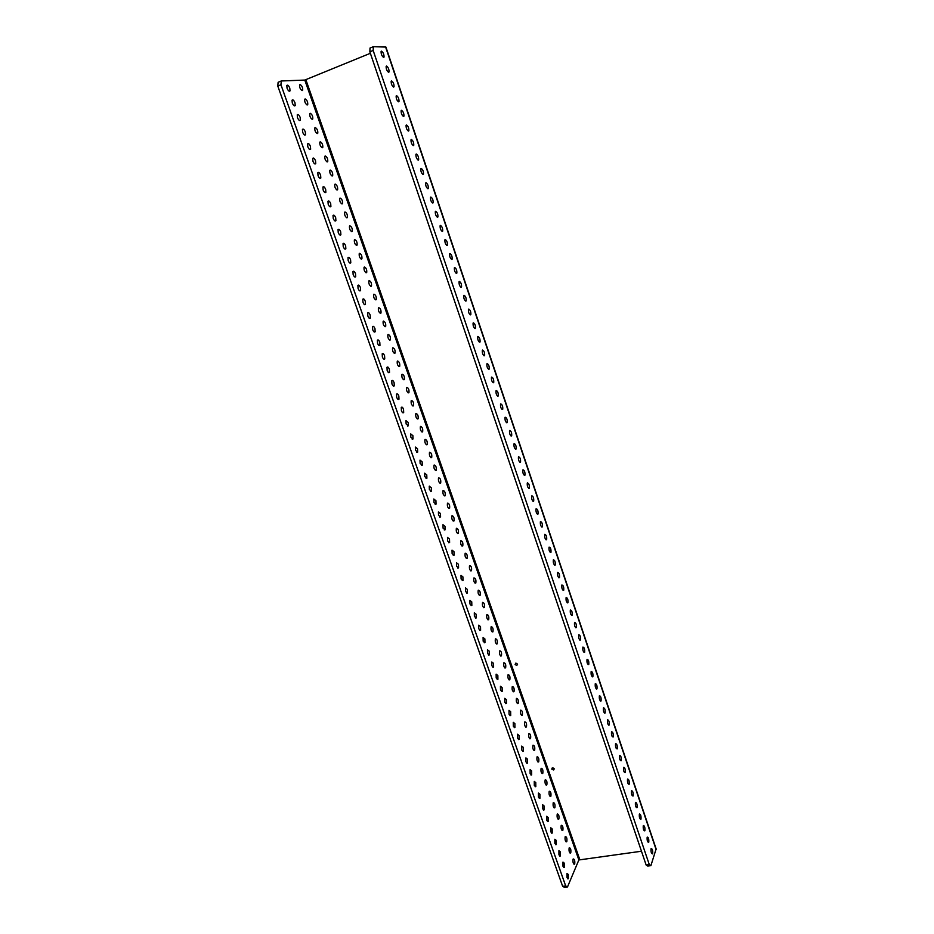 <?xml version="1.0" encoding="UTF-8"?>
<svg xmlns="http://www.w3.org/2000/svg" width="934" height="934" viewBox="0 0 934 934"><rect width="100%" height="100%" fill="white"/><g stroke="black" fill="none" stroke-linecap="round" stroke-linejoin="round"><path stroke-width="1.4" d="M567.02 877.645L568.351 878.754L568.339 874.539L567.008 873.43L567.02 877.645M562.98 866.285L564.346 867.406L564.334 863.203L562.968 862.094L562.98 866.285M558.941 854.867L560.318 855.999L560.307 851.831L558.917 850.699L558.941 854.867M554.878 843.414L556.279 844.558L556.255 840.413L554.854 839.269L554.878 843.414M550.791 831.902L552.216 833.07L552.192 828.948L550.768 827.793L550.791 831.902M546.694 820.356L548.141 821.523L548.118 817.425L546.67 816.258L546.694 820.356M542.584 808.751L544.043 809.941L544.02 805.867L542.561 804.688L542.584 808.751M538.451 797.111L539.934 798.301L539.91 794.262L538.428 793.059L538.451 797.111M534.306 785.412L535.812 786.626L535.777 782.61L534.271 781.396L534.306 785.412M530.138 773.667L531.668 774.893L531.633 770.9L530.103 769.674L530.138 773.667M525.959 761.875L527.512 763.113L527.476 759.155L525.924 757.906L525.959 761.875M521.756 750.037L523.332 751.298L523.297 747.352L521.721 746.091L521.756 750.037M517.541 738.152L519.141 739.413L519.094 735.502L517.494 734.229L517.541 738.152M513.315 726.208L514.926 727.493L514.879 723.605L513.256 722.321L513.315 726.208M509.053 714.218L510.7 715.526L510.653 711.65L509.007 710.354L509.053 714.218M504.792 702.181L506.45 703.5L506.403 699.659L504.734 698.34L504.792 702.181M500.496 690.086L502.188 691.429L502.13 687.611L500.437 686.28L500.496 690.086M496.199 677.956L497.904 679.298L497.845 675.515L496.129 674.161L496.199 677.956M491.868 665.755L493.607 667.133L493.549 663.362L491.809 661.996L491.868 665.755M487.525 653.52L489.288 654.909L489.218 651.161L487.455 649.772L487.525 653.52M483.17 641.226L484.956 642.627L484.886 638.914L483.088 637.502L483.17 641.226M478.792 628.874L480.601 630.298L480.531 626.609L478.71 625.185L478.792 628.874M474.39 616.475L476.235 617.923L476.153 614.257L474.309 612.809L474.39 616.475M469.977 604.029L471.845 605.489L471.752 601.846L469.895 600.387L469.977 604.029M465.541 591.526L467.432 593.008L467.339 589.389L465.447 587.906L465.541 591.526M461.092 578.963L463.007 580.469L462.914 576.873L460.999 575.379L461.092 578.963M456.621 566.354L458.559 567.872L458.466 564.311L456.516 562.793L456.621 566.354M452.126 553.687L454.087 555.228L453.994 551.69L452.021 550.149L452.126 553.687M447.619 540.973L449.604 542.537L449.499 539.023L447.503 537.459L447.619 540.973M443.09 528.189L445.098 529.788L444.993 526.297L442.973 524.71L443.09 528.189M438.536 515.37L440.579 516.981L440.463 513.513L438.42 511.902L438.536 515.37M433.96 502.48L436.038 504.115L435.921 500.671L433.843 499.036L433.96 502.48M429.371 489.533L431.473 491.202L431.356 487.781L429.255 486.124L429.371 489.533M424.772 476.538L426.896 478.231L426.768 474.834L424.631 473.153L424.772 476.538M420.137 463.486L422.296 465.202L422.156 461.828L420.008 460.123L420.137 463.486M415.49 450.375L417.673 452.114L417.533 448.775L415.35 447.036L415.49 450.375M410.82 437.205L413.026 438.968L412.886 435.653L410.68 433.89L410.82 437.205M406.127 423.989L408.368 425.776L408.216 422.483L405.975 420.685L406.127 423.989M401.422 410.703C402.239 412.63 402.986 413.237 403.686 412.513L403.535 409.244C402.717 407.317 401.959 406.71 401.27 407.434L401.422 410.703M396.681 397.359C397.51 399.308 398.281 399.927 398.981 399.203L398.83 395.958C398.001 394.008 397.23 393.389 396.53 394.113L396.681 397.359M391.93 383.956C392.77 385.94 393.553 386.559 394.253 385.835L394.101 382.613C393.261 380.628 392.478 380.01 391.778 380.733L391.93 383.956M387.155 370.494C388.019 372.503 388.801 373.133 389.513 372.397L389.35 369.199C388.497 367.202 387.715 366.56 386.991 367.296L387.155 370.494M382.368 356.975C383.232 359.006 384.026 359.648 384.75 358.913L384.574 355.737C383.711 353.706 382.917 353.064 382.193 353.799L382.368 356.975M377.546 343.397C378.433 345.452 379.227 346.105 379.963 345.37L379.788 342.206C378.912 340.151 378.107 339.497 377.371 340.245L377.546 343.397M372.713 329.76C373.6 331.839 374.417 332.504 375.153 331.757L374.978 328.628C374.09 326.538 373.273 325.873 372.538 326.631L372.713 329.76M367.856 316.066C368.755 318.167 369.584 318.844 370.319 318.085L370.144 314.98C369.234 312.867 368.416 312.189 367.669 312.948L367.856 316.066M362.976 302.301C363.898 304.437 364.727 305.126 365.474 304.356L365.287 301.273C364.365 299.137 363.536 298.448 362.789 299.207L362.976 302.301M358.072 288.478C359.006 290.637 359.847 291.338 360.594 290.567L360.407 287.509C359.485 285.337 358.633 284.648 357.885 285.407L358.072 288.478M353.145 274.596C354.091 276.779 354.943 277.491 355.702 276.721L355.515 273.674C354.57 271.479 353.717 270.778 352.959 271.549L353.145 274.596M348.195 260.644C349.164 262.863 350.028 263.586 350.787 262.804L350.589 259.78C349.631 257.562 348.767 256.85 347.997 257.621L348.195 260.644M343.233 246.634C344.202 248.876 345.078 249.612 345.849 248.829L345.65 245.829C344.681 243.587 343.805 242.852 343.035 243.634L343.233 246.634M338.236 232.554C339.229 234.831 340.116 235.578 340.887 234.796L340.688 231.819C339.696 229.542 338.82 228.795 338.038 229.577L338.236 232.554M333.228 218.428C334.232 220.728 335.119 221.486 335.901 220.693L335.703 217.739C334.699 215.427 333.8 214.68 333.018 215.462L333.228 218.428M328.184 204.219C329.212 206.554 330.111 207.325 330.905 206.531L330.694 203.589C329.679 201.265 328.768 200.495 327.974 201.277L328.184 204.219M323.129 189.952C324.156 192.311 325.079 193.105 325.873 192.299L325.662 189.392C324.623 187.022 323.713 186.24 322.919 187.033L323.129 189.952M318.05 175.627C319.089 178.009 320.023 178.814 320.817 178.009L320.607 175.113C319.556 172.72 318.634 171.926 317.829 172.732L318.05 175.627M312.937 161.232C313.999 163.648 314.933 164.454 315.75 163.66L315.529 160.776C314.466 158.36 313.532 157.542 312.715 158.348L312.937 161.232M307.811 146.766C308.885 149.218 309.831 150.035 310.648 149.23L310.427 146.381C309.352 143.929 308.407 143.1 307.59 143.906L307.811 146.766M302.663 132.231C303.748 134.718 304.706 135.558 305.523 134.741L305.301 131.916C304.215 129.429 303.258 128.588 302.429 129.394L302.663 132.231M297.479 117.637C298.588 120.147 299.557 121 300.386 120.194L300.153 117.38C299.043 114.87 298.086 114.018 297.245 114.824L297.479 117.637M292.284 102.974C293.404 105.519 294.385 106.383 295.214 105.577L294.981 102.775C293.86 100.23 292.879 99.366 292.05 100.183L292.284 102.974M287.065 88.251C288.197 90.82 289.178 91.695 290.019 90.89L289.785 88.111C288.653 85.531 287.66 84.655 286.82 85.461L287.065 88.251M515.101 664.518L516.771 665.452L517.494 664.051L515.825 663.105L515.101 664.518M516.012 663.14L517.518 664.097M551.772 769.114L553.652 769.978L554.154 768.729L552.274 767.865L551.772 769.114M552.706 767.771L554.037 768.484M652.656 853.583C652.831 850.454 652.341 848.761 651.161 848.516L651.033 848.784C650.846 851.913 651.348 853.606 652.527 853.863L652.656 853.583M648.78 842.129C648.967 839.001 648.465 837.308 647.274 837.051L647.157 837.308C646.958 840.437 647.46 842.129 648.663 842.386L648.78 842.129M644.892 830.63C645.09 827.489 644.577 825.796 643.374 825.539L643.257 825.784C643.059 828.913 643.573 830.618 644.775 830.875L644.892 830.63M640.993 819.071C641.191 815.931 640.677 814.238 639.463 813.993L639.346 814.214C639.148 817.355 639.662 819.048 640.876 819.305L640.993 819.071M637.07 807.478C637.28 804.326 636.755 802.633 635.529 802.388L635.424 802.586C635.213 805.738 635.727 807.431 636.965 807.688L637.07 807.478M633.135 795.826C633.345 792.674 632.82 790.981 631.582 790.736L631.477 790.923C631.267 794.075 631.793 795.78 633.042 796.025L633.135 795.826M629.189 784.14C629.399 780.987 628.874 779.283 627.613 779.038L627.52 779.213C627.309 782.365 627.835 784.07 629.096 784.315L629.189 784.14M625.22 772.395C625.441 769.231 624.904 767.538 623.632 767.293L623.55 767.444C623.328 770.608 623.854 772.313 625.138 772.558L625.22 772.395M621.238 760.603C621.46 757.439 620.923 755.734 619.639 755.489L619.557 755.641C619.335 758.793 619.861 760.51 621.157 760.755L621.238 760.603M617.234 748.764C617.467 745.601 616.93 743.896 615.623 743.651L615.553 743.779C615.319 746.943 615.856 748.648 617.164 748.905L617.234 748.764M613.218 736.879C613.451 733.704 612.914 731.999 611.583 731.754L611.525 731.871C611.291 735.035 611.828 736.751 613.148 736.996L613.218 736.879M609.19 724.936C609.423 721.76 608.875 720.056 607.544 719.81L607.485 719.916C607.24 723.079 607.789 724.796 609.131 725.053L609.19 724.936M605.139 712.946C605.384 709.77 604.823 708.065 603.481 707.809L603.422 707.902C603.177 711.078 603.726 712.794 605.08 713.051L605.139 712.946M601.064 700.909C601.321 697.733 600.76 696.017 599.394 695.772L599.348 695.842C599.103 699.017 599.651 700.734 601.017 700.99L601.064 700.909M596.978 688.825C597.235 685.638 596.674 683.921 595.297 683.676L595.262 683.735C595.005 686.91 595.565 688.638 596.943 688.895L596.978 688.825M592.88 676.683C593.137 673.496 592.576 671.779 591.175 671.523L591.152 671.569C590.883 674.757 591.456 676.485 592.856 676.741L592.88 676.683M588.759 664.494C589.027 661.307 588.455 659.579 587.042 659.334L587.031 659.357C586.75 662.545 587.323 664.272 588.735 664.529L588.759 664.494M584.626 652.259C584.894 649.06 584.322 647.344 582.898 647.087L582.886 647.099C582.606 650.286 583.178 652.014 584.614 652.282L583.983 652.399M580.469 639.965C580.75 636.766 580.166 635.038 578.718 634.781L578.718 634.781C578.438 637.98 579.022 639.708 580.469 639.977L579.839 640.105M576.301 627.613L576.301 627.613C576.582 624.426 575.998 622.698 574.538 622.418L574.538 622.429C574.258 625.617 574.842 627.356 576.301 627.613L575.659 627.741M572.11 615.226L572.122 615.202C572.402 612.039 571.806 610.299 570.347 609.995L570.335 610.019C570.055 613.206 570.651 614.934 572.11 615.226L571.48 615.343M567.907 602.769L567.919 602.745C568.199 599.581 567.603 597.853 566.132 597.527L566.109 597.562C565.841 600.725 566.436 602.465 567.907 602.769M563.681 590.265L563.704 590.23C563.973 587.089 563.377 585.338 561.894 584.999L561.871 585.058C561.603 588.21 562.21 589.949 563.681 590.265M559.431 577.714L559.478 577.656C559.735 574.527 559.127 572.787 557.645 572.425L557.61 572.484C557.353 575.624 557.96 577.364 559.431 577.714M555.181 565.105L555.216 565.035C555.473 561.918 554.866 560.178 553.383 559.793L553.337 559.863C553.08 562.992 553.699 564.743 555.181 565.105M550.897 552.438L550.955 552.356C551.2 549.262 550.581 547.511 549.099 547.102L549.04 547.196C548.783 550.301 549.414 552.052 550.897 552.438M546.6 539.724L546.659 539.63C546.904 536.536 546.285 534.785 544.791 534.365L544.72 534.47C544.475 537.564 545.106 539.315 546.6 539.724M542.28 526.951L542.35 526.846C542.596 523.764 541.965 522.013 540.471 521.569L540.389 521.686C540.156 524.768 540.786 526.519 542.28 526.951M537.949 514.12L538.031 514.004C538.264 510.945 537.634 509.182 536.128 508.715L536.034 508.843C535.801 511.914 536.443 513.677 537.949 514.12M533.594 501.243L533.688 501.103C533.921 498.067 533.279 496.293 531.761 495.814L531.668 495.954C531.446 499.001 532.088 500.764 533.594 501.243M529.228 488.295L529.321 488.155C529.543 485.12 528.901 483.357 527.383 482.855L527.278 482.995C527.056 486.042 527.71 487.805 529.228 488.295M524.838 475.301L524.943 475.149C525.165 472.137 524.511 470.362 522.982 469.825L522.877 469.989C522.655 473.024 523.309 474.787 524.838 475.301M520.425 462.26L520.542 462.085C520.752 459.084 520.098 457.31 518.568 456.761L518.44 456.924C518.23 459.948 518.895 461.723 520.425 462.26M515.988 449.149L516.117 448.974C516.327 445.973 515.661 444.199 514.132 443.627L513.992 443.802C513.793 446.814 514.459 448.589 515.988 449.149M511.54 435.98L511.68 435.793C511.879 432.816 511.213 431.029 509.672 430.434L509.532 430.621C509.334 433.621 509.999 435.407 511.54 435.98M507.08 422.752L507.22 422.565C507.419 419.588 506.742 417.802 505.189 417.183L505.049 417.381C504.85 420.37 505.527 422.156 507.08 422.752M502.585 409.477L502.737 409.267C502.936 406.313 502.258 404.515 500.694 403.885L500.542 404.095C500.355 407.061 501.033 408.858 502.585 409.477M498.079 396.133L498.242 395.923C498.429 392.981 497.74 391.171 496.188 390.517L496.012 390.739C495.837 393.693 496.526 395.491 498.079 396.133M493.549 382.742L493.724 382.508C493.911 379.578 493.21 377.78 491.646 377.091L491.471 377.324C491.296 380.266 491.984 382.064 493.549 382.742M489.007 369.28L489.194 369.047C489.369 366.128 488.669 364.318 487.093 363.606L486.906 363.851C486.731 366.782 487.431 368.591 489.007 369.28M484.442 355.761L484.629 355.515C484.804 352.62 484.092 350.799 482.516 350.063L482.318 350.32C482.154 353.239 482.855 355.048 484.442 355.761M479.854 342.183L480.053 341.937C480.216 339.042 479.504 337.221 477.916 336.462L477.706 336.719C477.554 339.626 478.266 341.447 479.854 342.183M475.243 328.546L475.453 328.289C475.616 325.406 474.892 323.584 473.304 322.802L473.083 323.071C472.931 325.966 473.655 327.787 475.243 328.546M470.619 314.851L470.841 314.583C470.993 311.711 470.269 309.878 468.67 309.084L468.436 309.352C468.296 312.236 469.02 314.069 470.619 314.851M465.961 301.087L466.194 300.818C466.346 297.958 465.611 296.113 464.011 295.296L463.766 295.576C463.626 298.448 464.361 300.281 465.961 301.087M461.291 287.275L461.536 286.995C461.676 284.146 460.941 282.29 459.33 281.449L459.084 281.729C458.944 284.59 459.68 286.434 461.291 287.275M456.609 273.393L456.854 273.102C456.995 270.265 456.247 268.408 454.624 267.544L454.368 267.825C454.239 270.685 454.986 272.53 456.609 273.393M451.893 259.442L452.149 259.15C452.278 256.325 451.531 254.468 449.908 253.569L449.639 253.861C449.523 256.698 450.27 258.566 451.893 259.442M447.164 245.432L447.433 245.14C447.549 242.326 446.802 240.458 445.168 239.536L444.888 239.84C444.771 242.665 445.53 244.533 447.164 245.432M442.401 231.363L442.693 231.06C442.798 228.258 442.039 226.378 440.404 225.433L440.112 225.748C440.007 228.561 440.766 230.429 442.401 231.363M437.626 217.225L437.918 216.922C438.034 214.131 437.264 212.24 435.618 211.271L435.314 211.586C435.209 214.388 435.98 216.279 437.626 217.225M432.827 203.028L433.131 202.713C433.236 199.934 432.465 198.043 430.808 197.051L430.504 197.366C430.399 200.156 431.181 202.048 432.827 203.028M428.006 188.761L428.321 188.446C428.426 185.679 427.644 183.776 425.974 182.76L425.659 183.076C425.565 185.866 426.348 187.757 428.006 188.761M423.172 174.436L423.499 174.121C423.581 171.354 422.798 169.451 421.129 168.4L420.802 168.727C420.709 171.506 421.503 173.409 423.172 174.436M418.304 160.041L418.642 159.714C418.724 156.97 417.93 155.056 416.26 153.982L415.91 154.308C415.84 157.075 416.634 158.99 418.304 160.041M413.423 145.587L413.762 145.26C413.844 142.517 413.038 140.59 411.357 139.493L411.007 139.82C410.937 142.575 411.742 144.501 413.423 145.587M408.508 131.064L408.87 130.725C408.94 127.993 408.135 126.067 406.442 124.934L406.08 125.273C406.01 128.016 406.827 129.954 408.508 131.064M403.581 116.47L403.943 116.131C404.013 113.411 403.196 111.473 401.503 110.317L401.13 110.656C401.071 113.388 401.889 115.326 403.581 116.47M398.631 101.806L399.005 101.467C399.063 98.759 398.246 96.809 396.541 95.63L396.156 95.969C396.098 98.7 396.927 100.639 398.631 101.806M393.646 87.084L394.043 86.745C394.09 84.037 393.261 82.075 391.556 80.873L391.159 81.211C391.113 83.932 391.941 85.893 393.646 87.084M388.649 72.28L389.046 71.941C389.093 69.244 388.264 67.283 386.548 66.045L386.139 66.384C386.092 69.104 386.933 71.066 388.649 72.28M574.714 863.868C575.052 860.798 574.55 859.152 573.219 858.918L573.067 859.187C572.729 862.269 573.219 863.915 574.562 864.148L574.714 863.868M570.779 852.707C571.118 849.625 570.616 847.979 569.273 847.757L569.121 848.002C568.783 851.084 569.285 852.742 570.627 852.964L570.779 852.707M566.833 841.499C567.183 838.417 566.669 836.759 565.303 836.537L565.163 836.782C564.813 839.864 565.327 841.511 566.681 841.744L566.833 841.499M562.863 830.244C563.214 827.15 562.712 825.504 561.334 825.282L561.194 825.504C560.832 828.598 561.346 830.244 562.723 830.466L562.863 830.244M558.882 818.943C559.244 815.849 558.73 814.191 557.329 813.981L557.201 814.191C556.839 817.285 557.365 818.931 558.754 819.153L558.882 818.943M554.889 807.606C555.251 804.501 554.726 802.843 553.325 802.633L553.197 802.82C552.835 805.925 553.348 807.583 554.761 807.793L554.889 807.606M550.873 796.212C551.247 793.106 550.721 791.448 549.285 791.238L549.18 791.413C548.807 794.519 549.332 796.177 550.756 796.398L550.873 796.212M546.845 784.77C547.219 781.665 546.682 780.007 545.246 779.797L545.141 779.96C544.767 783.066 545.293 784.723 546.74 784.945L546.845 784.77M542.794 773.294C543.179 770.176 542.642 768.519 541.183 768.308L541.09 768.46C540.704 771.566 541.241 773.235 542.701 773.445L542.794 773.294M538.731 761.77C539.116 758.653 538.579 756.984 537.108 756.774L537.027 756.914C536.63 760.031 537.167 761.689 538.649 761.899L538.731 761.77M534.657 750.189C535.054 747.072 534.505 745.402 533.01 745.204L532.94 745.32C532.532 748.438 533.081 750.095 534.575 750.317L534.657 750.189M530.559 738.572C530.956 735.443 530.407 733.774 528.901 733.575L528.831 733.669C528.434 736.798 528.983 738.467 530.489 738.677L530.559 738.572M526.449 726.897C526.858 723.768 526.297 722.099 524.768 721.9L524.71 721.982C524.301 725.111 524.861 726.78 526.379 726.991L526.449 726.897M522.316 715.187C522.725 712.047 522.164 710.377 520.623 710.179L520.577 710.249C520.156 713.378 520.728 715.047 522.269 715.257L522.316 715.187M518.172 703.419C518.592 700.278 518.02 698.609 516.467 698.399L516.42 698.469C516 701.597 516.572 703.267 518.125 703.489L518.172 703.419M514.004 691.604C514.436 688.463 513.863 686.794 512.287 686.583L512.252 686.63C511.82 689.771 512.404 691.44 513.969 691.662L514.004 691.604M509.824 679.742C510.256 676.601 509.684 674.92 508.084 674.722L508.073 674.745C507.629 677.897 508.213 679.567 509.801 679.777L509.824 679.742M505.633 667.833C506.065 664.681 505.481 663.012 503.881 662.801L503.858 662.813C503.426 665.965 504.01 667.647 505.621 667.857L505.633 667.833M501.418 655.878C501.862 652.726 501.266 651.045 499.643 650.835L499.643 650.835C499.2 653.987 499.783 655.668 501.406 655.89L501.418 655.878M497.18 643.865L497.192 643.865C497.635 640.724 497.04 639.043 495.405 638.809L495.394 638.821C494.95 641.973 495.545 643.654 497.18 643.865L496.456 644.016M492.942 631.816L492.954 631.793C493.386 628.664 492.79 626.983 491.144 626.726L491.132 626.761C490.689 629.89 491.296 631.582 492.942 631.816M488.669 619.697L488.692 619.674C489.124 616.557 488.517 614.864 486.871 614.607L486.847 614.642C486.416 617.759 487.023 619.452 488.669 619.697M484.384 607.544L484.419 607.497C484.851 604.403 484.232 602.71 482.586 602.418L482.539 602.477C482.119 605.582 482.738 607.275 484.384 607.544M480.088 595.332L480.123 595.273C480.555 592.191 479.936 590.498 478.266 590.195L478.22 590.253C477.799 593.359 478.43 595.051 480.088 595.332M475.768 583.073L475.815 583.003C476.235 579.932 475.604 578.239 473.947 577.913L473.888 577.994C473.468 581.076 474.098 582.769 475.768 583.073M471.425 570.767L471.483 570.686C471.903 567.627 471.273 565.922 469.592 565.584L469.533 565.665C469.125 568.736 469.755 570.441 471.425 570.767M467.07 558.404L467.14 558.31C467.549 555.263 466.907 553.558 465.237 553.197L465.155 553.302C464.758 556.36 465.389 558.053 467.07 558.404M462.692 545.993L462.774 545.876C463.171 542.852 462.528 541.136 460.847 540.763L460.766 540.879C460.369 543.915 461.011 545.631 462.692 545.993M458.302 533.524L458.396 533.407C458.781 530.384 458.139 528.667 456.446 528.27L456.352 528.399C455.967 531.434 456.609 533.139 458.302 533.524M453.889 521.009L453.994 520.868C454.379 517.868 453.726 516.152 452.033 515.731L451.916 515.872C451.542 518.895 452.196 520.6 453.889 521.009M449.464 508.435L449.569 508.294C449.954 505.294 449.289 503.578 447.596 503.134L447.468 503.286C447.094 506.298 447.76 508.014 449.464 508.435M445.004 495.814L445.133 495.65C445.506 492.673 444.841 490.945 443.136 490.49L443.008 490.654C442.634 493.642 443.311 495.37 445.004 495.814M440.544 483.135L440.685 482.96C441.046 479.994 440.369 478.266 438.665 477.788L438.513 477.963C438.163 480.94 438.828 482.668 440.544 483.135M436.05 470.397L436.201 470.222C436.563 467.269 435.874 465.541 434.17 465.039L434.006 465.225C433.656 468.191 434.345 469.919 436.05 470.397M431.555 457.613L431.706 457.427C432.057 454.484 431.368 452.745 429.652 452.231L429.488 452.418C429.138 455.383 429.827 457.111 431.555 457.613M427.025 444.771L427.2 444.572C427.538 441.642 426.85 439.902 425.122 439.365L424.947 439.564C424.608 442.518 425.297 444.245 427.025 444.771M422.483 431.882L422.658 431.671C422.997 428.753 422.296 427.001 420.569 426.441L420.382 426.663C420.055 429.593 420.755 431.333 422.483 431.882M417.918 418.922L418.105 418.712C418.432 415.793 417.731 414.054 415.992 413.47L415.793 413.692C415.478 416.611 416.179 418.362 417.918 418.922M413.33 405.916L413.54 405.695C413.855 402.799 413.143 401.048 411.404 400.441L411.193 400.674C410.878 403.581 411.59 405.333 413.33 405.916M408.73 392.864L408.94 392.619C409.255 389.735 408.543 387.984 406.792 387.353L406.57 387.598C406.267 390.494 406.979 392.245 408.73 392.864M404.107 379.741L404.329 379.496C404.644 376.624 403.908 374.861 402.157 374.219L401.924 374.464C401.632 377.348 402.356 379.111 404.107 379.741M399.46 366.56L399.705 366.303C399.997 363.443 399.273 361.68 397.51 361.014L397.265 361.271C396.973 364.143 397.709 365.906 399.46 366.56M394.802 353.332L395.047 353.064C395.339 350.215 394.603 348.452 392.84 347.763L392.584 348.032C392.292 350.892 393.039 352.655 394.802 353.332M390.12 340.046L390.377 339.766C390.657 336.929 389.922 335.154 388.147 334.442L387.879 334.722C387.598 337.571 388.346 339.346 390.12 340.046M385.415 326.69L385.684 326.41C385.964 323.584 385.205 321.81 383.43 321.074L383.15 321.354C382.882 324.191 383.641 325.978 385.415 326.69M380.687 313.287L380.979 313.007C381.235 310.181 380.488 308.395 378.702 307.648L378.41 307.94C378.142 310.765 378.912 312.551 380.687 313.287M375.947 299.826L376.239 299.534C376.495 296.72 375.737 294.934 373.95 294.152L373.647 294.455C373.39 297.269 374.16 299.067 375.947 299.826M371.183 286.306L371.487 286.002C371.744 283.2 370.961 281.403 369.175 280.609L368.86 280.912C368.615 283.714 369.385 285.512 371.183 286.306M366.397 272.716L366.712 272.413C366.957 269.622 366.175 267.825 364.377 266.996L364.05 267.311C363.816 270.101 364.587 271.911 366.397 272.716M361.586 259.08L361.913 258.765C362.159 255.986 361.365 254.176 359.555 253.336L359.228 253.651C358.995 256.43 359.777 258.239 361.586 259.08M356.753 245.373L357.103 245.058C357.325 242.291 356.531 240.47 354.722 239.606L354.371 239.921C354.149 242.7 354.943 244.521 356.753 245.373M351.908 231.609L352.258 231.282C352.48 228.538 351.686 226.705 349.865 225.818L349.503 226.145C349.281 228.912 350.087 230.733 351.908 231.609M347.039 217.785L347.401 217.459C347.611 214.715 346.806 212.882 344.985 211.96L344.611 212.298C344.401 215.053 345.206 216.886 347.039 217.785M342.136 203.904L342.521 203.565C342.731 200.833 341.914 199 340.081 198.055L339.696 198.393C339.497 201.137 340.315 202.982 342.136 203.904M337.221 189.952L337.618 189.614C337.816 186.893 336.999 185.049 335.154 184.08L334.757 184.43C334.57 187.162 335.388 189.007 337.221 189.952M332.294 175.954L332.691 175.604C332.889 172.895 332.06 171.039 330.204 170.046L329.807 170.397C329.62 173.117 330.449 174.973 332.294 175.954M327.332 161.874L327.741 161.535C327.927 158.827 327.098 156.959 325.242 155.943L324.822 156.305C324.647 159.013 325.476 160.882 327.332 161.874M322.347 147.747L322.779 147.397C322.954 144.7 322.113 142.832 320.257 141.793L319.825 142.143C319.65 144.852 320.49 146.72 322.347 147.747M317.35 133.55L317.782 133.188C317.957 130.503 317.105 128.623 315.237 127.561L314.793 127.923C314.63 130.62 315.482 132.5 317.35 133.55M312.318 119.283L312.773 118.933C312.937 116.248 312.073 114.368 310.205 113.271L309.749 113.633C309.586 116.33 310.45 118.209 312.318 119.283M307.274 104.958L307.73 104.596C307.893 101.934 307.029 100.031 305.149 98.922L304.682 99.284C304.531 101.969 305.395 103.861 307.274 104.958M302.196 90.563L302.674 90.213C302.826 87.551 301.951 85.648 300.059 84.504L299.581 84.866C299.44 87.539 300.316 89.442 302.196 90.563M383.629 57.418L384.037 57.079C384.084 54.394 383.232 52.409 381.516 51.148L381.095 51.498C381.06 54.195 381.901 56.168 383.629 57.418M370.366 53.296L304.788 80.067L578.858 859.969L641.471 851.236M578.858 859.969L567.51 886.926L564.475 887.3L562.665 886.343L277.783 86.068L278.122 82.285L281.274 80.978L304.788 80.067M562.665 886.343L565.7 885.969L280.947 84.76L277.783 86.068M565.7 885.969L567.51 886.926M281.274 80.978L280.947 84.76M373.32 46.7L373.168 50.471L369.864 51.825L370.016 48.054L373.32 46.7L385.917 47.062L656.135 848.889L650.893 865.655L647.752 866.051L646.153 865.024L649.305 864.627L650.893 865.655M373.168 50.471L649.305 864.627M369.864 51.825L646.153 865.024M579.745 859.455L305.885 79.752M385.579 46.922L656.147 849.695M568.351 878.754L567.744 878.836M564.346 867.406L563.727 867.488M560.318 855.999L559.688 856.093M556.279 844.558L555.637 844.64M552.216 833.07L551.562 833.151M548.141 821.523L547.476 821.616M544.043 809.941L543.378 810.035M539.934 798.301L539.268 798.407M535.812 786.626L535.124 786.732M531.668 774.893L530.979 775.01M527.512 763.113L526.811 763.23M523.332 751.298L522.62 751.415M519.141 739.413L518.417 739.541M514.926 727.493L514.202 727.621M510.7 715.526L509.964 715.654M506.45 703.5L505.714 703.641M502.188 691.429L501.441 691.569M497.904 679.298L497.157 679.45M493.607 667.133L492.848 667.285M489.288 654.909L488.517 655.061M484.956 642.627L484.174 642.79M480.601 630.298L479.819 630.462M476.235 617.923L475.441 618.086M471.845 605.489L471.04 605.664M467.432 593.008L466.626 593.183M463.007 580.469L462.19 580.656M458.559 567.872L457.742 568.07M454.087 555.228L453.27 555.426M449.604 542.537L448.775 542.736M445.098 529.788L444.269 529.987M440.579 516.981L439.751 517.191M436.038 504.115L435.197 504.325M431.473 491.202L430.632 491.412M426.896 478.231L426.044 478.453M422.296 465.202L421.444 465.424M417.673 452.114L416.821 452.348M413.026 438.968L412.174 439.213M408.368 425.776L407.504 426.021M403.686 412.513L402.823 412.77M398.981 399.203L398.118 399.46M394.253 385.835L393.389 386.092M389.513 372.397L388.649 372.666M384.75 358.913L383.886 359.181M379.963 345.37L379.099 345.638M375.153 331.757L374.289 332.025M370.319 318.085L369.455 318.366M365.474 304.356L364.61 304.636M360.594 290.567L359.742 290.859M355.702 276.721L354.85 277.013M350.787 262.804L349.935 263.096M345.849 248.829L344.996 249.133M340.887 234.796L340.034 235.099M335.901 220.693L335.061 220.996M330.905 206.531L330.052 206.834M325.873 192.299L325.032 192.614M320.817 178.009L319.977 178.324M315.75 163.66L314.91 163.975M310.648 149.23L309.819 149.557M305.523 134.741L304.706 135.068M300.386 120.194L299.569 120.521M295.214 105.577L294.397 105.904M290.019 90.89L289.213 91.217M517.553 664.272L516.771 665.452M554.201 768.916L553.652 769.978M567.277 602.874L567.919 602.745M563.05 590.37L563.704 590.23M558.812 577.807L559.478 577.656M554.551 565.187L555.216 565.035M550.278 552.508L550.955 552.356M545.993 539.782L546.659 539.63M541.673 527.01L542.35 526.846M537.342 514.167L538.031 514.004M532.999 501.278L533.688 501.103M528.632 488.33L529.321 488.155M524.243 475.324L524.943 475.149M519.841 462.272L520.542 462.085M515.416 449.161L516.117 448.974M510.98 435.98L511.68 435.793M506.52 422.752L507.22 422.565M502.037 409.466L502.737 409.267M497.542 396.121L498.242 395.923M493.024 382.718L493.724 382.508M488.482 369.257L489.194 369.047M483.917 355.737L484.629 355.515M479.34 342.148L480.053 341.937M474.741 328.511L475.453 328.289M470.129 314.805L470.841 314.583M465.482 301.04L466.194 300.818M460.824 287.217L461.536 286.995M456.142 273.335L456.854 273.102M451.449 259.383L452.149 259.15M446.721 245.373L447.433 245.14M441.98 231.305L442.693 231.06M437.217 217.167L437.918 216.922M432.43 202.97L433.131 202.713M427.62 188.703L428.321 188.446M422.798 174.366L423.499 174.121M417.942 159.971L418.642 159.714M413.073 145.517L413.762 145.26M408.181 130.994L408.87 130.725M403.254 116.4L403.943 116.131M398.316 101.736L399.005 101.467M393.354 87.014L394.043 86.745M388.369 72.21L389.046 71.941M492.218 631.944L492.954 631.793M487.957 619.826L488.692 619.674M483.672 607.66L484.419 607.497M479.376 595.448L480.123 595.273M475.056 583.178L475.815 583.003M470.724 570.861L471.483 570.686M466.37 558.485L467.14 558.31M462.003 546.063L462.774 545.876M457.613 533.594L458.396 533.407M453.212 521.067L453.994 520.868M448.787 508.493L449.569 508.294M444.351 495.861L445.133 495.65M439.891 483.17L440.685 482.96M435.407 470.432L436.201 470.222M430.913 457.637L431.706 457.427M426.394 444.794L427.2 444.572M421.853 431.893L422.658 431.671M417.3 418.934L418.105 418.712M412.735 405.928L413.54 405.695M408.135 392.852L408.94 392.619M403.523 379.729L404.329 379.496M398.888 366.56L399.705 366.303M394.241 353.321L395.047 353.064M389.571 340.023L390.377 339.766M384.878 326.666L385.684 326.41M380.161 313.264L380.979 313.007M375.433 299.791L376.239 299.534M370.681 286.271L371.487 286.002M365.906 272.681L366.712 272.413M361.108 259.033L361.913 258.765M356.298 245.338L357.103 245.058M351.464 231.574L352.258 231.282M346.607 217.739L347.401 217.459M341.727 203.857L342.521 203.565M336.824 189.906L337.618 189.614M331.897 175.896L332.691 175.604M326.958 161.827L327.741 161.535M321.997 147.689L322.779 147.397M317.011 133.492L317.782 133.188M312.003 119.237L312.773 118.933M306.971 104.912L307.73 104.596M301.916 90.516L302.674 90.213M383.372 57.348L384.037 57.079M500.694 656.03L501.406 655.89M504.897 667.997L505.621 667.857M509.1 679.917L509.801 679.777M513.268 691.79L513.969 691.662M517.436 703.617L518.125 703.489M521.581 715.386L522.269 715.257M525.702 727.119L526.379 726.991M529.812 738.794L530.489 738.677M533.909 750.422L534.575 750.317M537.984 762.016L538.649 761.899M542.047 773.55L542.701 773.445M546.098 785.039L546.74 784.945M550.126 796.492L550.756 796.398M554.142 807.887L554.761 807.793M558.135 819.246L558.754 819.153M562.116 830.559L562.723 830.466M566.086 841.826L566.681 841.744M570.044 853.046L570.627 852.964M573.978 864.219L574.562 864.148M588.116 664.658L588.735 664.529M592.238 676.858L592.856 676.741M596.336 689L596.943 688.895M600.422 701.107L601.017 700.99M604.485 713.156L605.08 713.051M608.536 725.146L609.131 725.053"/></g></svg>
